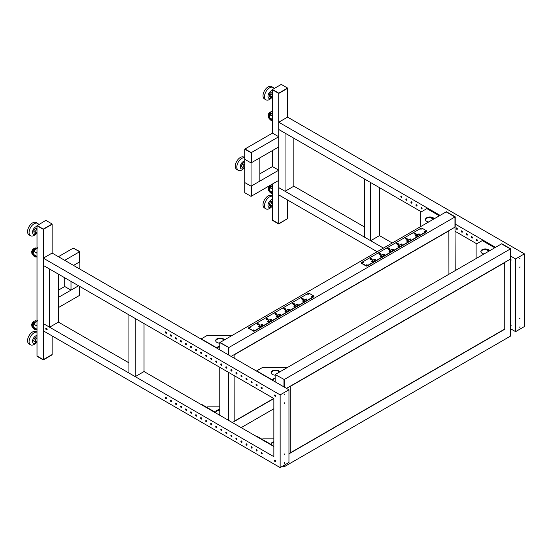 <?xml version="1.0" encoding="UTF-8"?>
<svg xmlns="http://www.w3.org/2000/svg" width="552" height="552" viewBox="0 0 552 552"><rect width="100%" height="100%" fill="white"/><g stroke="black" fill="none" stroke-linecap="round" stroke-linejoin="round"><path stroke-width="0.83" d="M418.92 234.766L419.768 234.241L419.016 233.8L417.567 234.421L418.92 234.945M419.016 234.703L419.016 233.8M418.106 234.731L418.106 234.29M417.947 234.635L417.947 234.2M398.289 244.729L398.289 244.101A0.759 0.435 -0 0 0 397.612 243.466L397.109 243.177L396.35 243.618L396.853 243.908A0.759 0.435 -0 0 0 397.951 244.294L398.903 244.653L398.289 244.101M397.612 244.343L397.612 243.466M397.109 244.232L397.109 243.177M398.427 245.467L397.737 246.088L398.496 246.523L399.938 245.902L398.427 245.467M398.585 246.475L398.585 245.557M398.806 246.351L398.806 245.254M401.297 244.943L402.146 244.412L401.387 243.977L399.938 244.598L401.297 245.122M401.387 244.881L401.387 243.977M400.476 244.909L400.476 244.467M400.317 244.812L400.317 244.377M407.1 239.637L407.1 239.016A0.759 0.435 -0 0 0 406.424 238.381L405.92 238.091L405.168 238.526L405.665 238.816A0.759 0.435 -0 0 0 406.762 239.209L407.714 239.561L407.1 239.016M406.424 239.257L406.424 238.381M405.92 239.147L405.92 238.091M407.245 240.382L406.548 240.996L407.307 241.438L408.756 240.817L407.245 240.382M407.404 241.383L407.404 240.472M407.617 241.265L407.617 240.161M410.108 239.851L410.957 239.327L410.205 238.892L408.756 239.506L410.108 240.037M410.205 239.796L410.205 238.892M409.287 239.816L409.287 239.382M409.129 239.727L409.129 239.292M415.911 234.552L415.911 233.924A0.759 0.435 -0 0 0 415.235 233.289L414.731 232.999L413.979 233.441L414.483 233.731A0.759 0.435 -0 0 0 415.58 234.117L416.532 234.476L415.911 233.924M415.235 234.165L415.235 233.289M414.731 234.055L414.731 232.999M416.056 235.29L415.366 235.911L416.118 236.346L417.567 235.732L416.056 235.29M416.215 236.297L416.215 235.38M416.436 236.18L416.436 235.076M383.668 255.121L384.516 254.589L383.764 254.155L382.315 254.776L383.668 255.3M383.764 255.058L383.764 254.155M382.846 255.079L382.846 254.644M382.695 254.989L382.695 254.555M389.471 249.814L389.471 249.193A0.759 0.435 -0 0 0 388.794 248.559L387.538 248.704L388.042 248.993A0.759 0.435 -0 0 0 389.139 249.387L390.091 249.739L389.471 249.193M388.794 249.428L388.794 248.559M388.297 249.318L388.297 248.269M389.615 250.56L388.925 251.174L389.677 251.608L391.126 250.994L389.615 250.56M389.774 251.56L389.774 250.649M389.995 251.443L389.995 250.339M392.479 250.028L393.328 249.504L392.575 249.069L391.126 249.683L392.479 250.215M392.575 249.973L392.575 249.069M391.665 249.994L391.665 249.559M391.506 249.904L391.506 249.469M380.804 255.645L380.107 256.266L380.866 256.701L382.315 256.08L380.804 255.645M380.963 256.652L380.963 255.735M381.184 256.528L381.184 255.431M380.659 254.907L380.659 254.279A0.759 0.435 -0 0 0 379.983 253.644L379.479 253.354L378.727 253.789L379.231 254.086A0.759 0.435 -0 0 0 380.328 254.472L381.273 254.831L380.659 254.279M379.983 254.52L379.983 253.644M379.479 254.41L379.479 253.354M375.705 259.681L374.946 259.247L373.497 259.861L374.635 260.516L375.705 259.681M374.946 260.151L374.946 259.247M374.035 260.171L374.035 259.737M373.876 260.082L373.876 259.647M372.145 260.827L371.296 261.351L372.055 261.786L373.497 261.172L372.365 260.516L372.145 261.738M372.365 261.62L372.365 260.516M371.848 259.992L371.848 259.371A0.759 0.435 -0 0 0 371.172 258.736L370.668 258.446L369.909 258.881L370.413 259.171A0.759 0.435 -0 0 0 371.51 259.564L372.462 259.916L371.848 259.371M371.172 259.606L371.172 258.736M370.668 259.495L370.668 258.446M426.668 231.26A0.89 0.511 180 0 1 426.703 231.405A0.89 0.511 180 0 1 426.441 231.764L426.441 231.474A0.89 0.511 -0 0 0 426.703 231.115A0.89 0.511 -0 0 0 426.441 230.75L422.163 228.28A0.89 0.511 -0 0 0 420.907 228.28L361.726 262.442A0.89 0.511 -0 0 0 361.47 262.807A0.89 0.511 -0 0 0 361.726 263.166L366.01 265.643A0.89 0.511 -0 0 0 367.266 265.643L367.266 265.933A0.89 0.511 180 0 1 366.01 265.933L361.726 263.463A0.89 0.511 180 0 1 361.47 263.097A0.89 0.511 180 0 1 361.505 262.952M367.204 265.022L366.293 264.808L367.204 265.022M367.301 264.953L366.356 264.953M363.175 262.697L362.264 262.476L363.175 262.697M363.271 262.621L362.326 262.621M421.342 229.114L420.431 228.894L421.342 229.114M421.438 229.039L420.493 229.039M425.371 231.44L424.46 231.219L425.371 231.44M425.468 231.364L424.522 231.364M424.177 233.22L426.441 231.764M367.266 265.933L369.536 264.767M426.441 231.474L367.266 265.643M260.151 326.432L259.24 326.922L258.481 326.487L259.557 325.645L260.689 326.301L260.151 326.432M259.337 326.867L259.337 325.956M259.557 326.749L259.557 325.645M275.227 314.129L275.227 314.123A0.759 0.435 180 0 1 275.227 314.123L274.723 313.833L275.482 313.398L275.986 313.688A0.759 0.435 180 0 1 276.662 314.323L277.276 314.875L276.324 314.516A0.759 0.435 180 0 1 275.227 314.129M275.482 314.454L275.482 313.398M275.986 314.564L275.986 313.688M276.662 314.95L276.662 314.323M278.691 314.599L279.76 314.198L280.519 314.633L279.45 315.468L278.311 314.819L278.691 314.599L278.691 315.033M278.85 315.123L278.85 314.688M279.76 315.102L279.76 314.198M277.78 316.255L276.869 316.744L276.11 316.31L277.18 315.468L278.311 316.123L277.78 316.255M276.959 316.689L276.959 315.778M277.18 316.572L277.18 315.468M266.416 319.215L265.912 318.925L266.664 318.49L267.168 318.78A0.759 0.435 180 0 1 267.844 319.415L268.465 319.96L267.513 319.608A0.759 0.435 180 0 1 266.416 319.215M266.664 319.539L266.664 318.49M267.168 319.649L267.168 318.78M267.844 320.036L267.844 319.415M269.88 319.691L270.949 319.291L271.701 319.725L270.632 320.56L269.5 319.905L269.88 319.691L269.88 320.125M270.038 320.215L270.038 319.78M270.949 320.195L270.949 319.291M268.962 321.34L268.051 321.83L267.299 321.395L268.369 320.56L269.5 321.216L268.962 321.34M268.148 321.781L268.148 320.871M268.369 321.664L268.369 320.56M257.598 324.307L257.101 324.01L257.853 323.575L258.357 323.865A0.759 0.435 180 0 1 259.033 324.5L259.647 325.045L258.695 324.693A0.759 0.435 180 0 1 257.598 324.3M257.853 324.631L257.853 323.575M258.357 324.742L258.357 323.865M259.033 325.128L259.033 324.5M261.062 324.776L262.138 324.376L262.89 324.811L261.82 325.645L260.689 324.997L261.062 324.776L261.062 325.211M261.22 325.3L261.22 324.866M262.138 325.28L262.138 324.376M295.403 306.077L294.492 306.567L293.74 306.132L294.809 305.297L295.941 305.946L295.403 306.077M294.589 306.519L294.589 305.601M294.809 306.394L294.809 305.297M284.038 309.037L283.542 308.747L284.294 308.313L284.797 308.602A0.759 0.435 180 0 1 285.474 309.237L286.088 309.782L285.136 309.43A0.759 0.435 180 0 1 284.038 309.037M284.294 309.361L284.294 308.313M284.797 309.472L284.797 308.602M285.474 309.858L285.474 309.237M287.502 309.513L288.579 309.113L289.331 309.548L288.261 310.383L287.13 309.727L287.502 309.513L287.502 309.948M287.661 310.038L287.661 309.603M288.579 310.017L288.579 309.113M286.591 311.162L285.681 311.652L284.922 311.218L285.991 310.383L287.13 311.038L286.591 311.162M285.777 311.604L285.777 310.693M285.991 311.487L285.991 310.383M296.32 304.421L297.39 304.021L298.142 304.456L297.073 305.297L295.941 304.642L296.32 304.421L296.32 304.856M296.479 304.952L296.479 304.511M297.39 304.925L297.39 304.021M292.857 303.952L292.353 303.662L293.105 303.22L293.609 303.51A0.759 0.435 180 0 1 294.285 304.145L294.899 304.697L293.954 304.338A0.759 0.435 180 0 1 292.857 303.952M293.105 304.276L293.105 303.22M293.609 304.387L293.609 303.51M294.285 304.773L294.285 304.145M303.303 301.475L302.551 301.04L303.621 300.205L304.752 300.861L303.303 301.475M303.4 301.426L303.4 300.516M303.621 301.309L303.621 300.205M305.29 299.425L306.201 298.936L306.96 299.37L305.891 300.205L304.752 299.55L305.132 299.336L305.29 299.86M306.201 299.839L306.201 298.936M305.132 299.77L305.132 299.336M301.668 298.86L301.164 298.57L301.923 298.135L302.427 298.425A0.759 0.435 180 0 1 303.103 299.06L303.717 299.605L302.765 299.253A0.759 0.435 180 0 1 301.668 298.86M301.923 299.184L301.923 298.135M302.427 299.301L302.427 298.425M303.103 299.681L303.103 299.06M248.69 328.081A0.89 0.511 -0 0 0 248.655 328.226A0.89 0.511 -0 0 0 248.917 328.592L248.917 328.302A0.89 0.511 180 0 1 248.655 327.936A0.89 0.511 180 0 1 248.917 327.577L308.092 293.409A0.89 0.511 180 0 1 309.348 293.409L313.633 295.879A0.89 0.511 180 0 1 313.895 296.245A0.89 0.511 180 0 1 313.633 296.61L313.633 296.9A0.89 0.511 -0 0 0 313.895 296.534A0.89 0.511 -0 0 0 313.853 296.389M253.195 331.062A0.89 0.511 -0 0 0 254.451 331.062L254.451 330.772A0.89 0.511 180 0 1 253.195 330.772L248.917 328.592M311.714 296.5L312.653 296.5M312.563 296.569L311.652 296.355L312.563 296.569M307.685 294.175L308.623 294.175M308.533 294.244L307.623 294.03L308.533 294.244M249.511 327.757L250.456 327.757M250.36 327.826L249.449 327.612L250.36 327.826M253.54 330.082L254.486 330.082M254.389 330.158L253.478 329.937L254.389 330.158M256.721 329.903L254.451 331.062M313.633 296.9L311.362 298.349M254.451 330.772L313.633 296.61M248.917 328.302L253.195 330.772M278.753 136.758L251.305 152.607L251.305 162.785L278.753 146.935L278.753 136.758L272.46 133.122L272.46 89.797L278.753 93.433L287.571 88.051L281.272 84.421L272.46 89.507L278.753 93.143L287.571 88.051M272.46 184.009L272.46 220.062L278.753 223.698L287.571 218.613L278.753 223.988L272.46 220.358L278.753 223.698L287.571 218.613L287.571 200.003M272.46 133.122L245.012 148.971L251.305 152.607L251.056 162.93L259.868 157.837L259.868 181.104L251.056 186.19L251.056 162.93L244.757 159.293L251.056 162.93L251.056 152.752L244.757 149.116L244.757 182.553L251.056 186.19L251.056 196.367L244.757 192.731L244.757 182.553L251.056 186.19L278.753 170.195L272.46 166.566L272.46 150.572M278.753 223.988L278.753 93.433L287.571 88.348L287.571 117.134L524.4 253.865L524.4 326.556L515.589 331.648L515.589 258.95L524.4 253.865M370.668 240.707L364.368 237.077L364.368 178.917L370.668 182.553L370.668 240.707L379.479 235.621L392.258 242.997M379.479 187.645L379.479 235.621M272.46 202.329L271.694 202.653L270.459 205.206L271.232 206.917L272.46 206.393M272.46 201.1L270.308 201.853L271.694 202.653M270.308 201.853L269.079 204.406L270.459 205.206M269.079 204.406L269.845 206.117L271.232 206.917M271.632 206.745A4.361 2.518 -60 0 1 269.424 207.524A4.361 2.518 -60 0 1 268.389 203.357A4.361 2.518 -60 0 1 272.46 199.582M271.743 206.703L271.363 207.083A7.121 4.112 -60 0 1 266.864 209.16A7.121 4.112 -60 0 1 266.002 208.856A7.121 4.112 -60 0 1 265.636 201.328A7.121 4.112 -60 0 1 272.26 196.222A7.121 4.112 -60 0 1 272.46 196.264M272.46 196.139L271.612 195.649A7.121 4.112 120 0 0 270.749 195.353A7.121 4.112 120 0 0 264.125 200.452A7.121 4.112 120 0 0 264.491 207.987L266.002 208.856M272.46 89.507L278.753 93.143M251.056 152.752L244.757 149.116M272.46 189.122L270.301 187.873L269.618 188.943A1.421 0.821 -120 0 0 270.508 191.171L272.46 192.296M270.301 187.873L272.46 185.086M270.045 187.204A2.67 1.539 -120 0 0 269.673 188.86M251.305 186.045L251.305 196.222L251.305 186.045M251.056 196.367L278.753 180.373L278.753 170.195M285.053 191.275L278.753 187.645L278.753 129.492L285.053 133.122L285.053 191.275L293.864 186.19L364.368 226.9M293.864 138.214L293.864 186.19M259.868 173.832L272.46 166.566M244.757 163.751L243.328 165.027L242.818 167.566L244.246 168.381L244.757 167.925M244.757 162.985L243.887 162.488L244.757 162.992M243.887 162.488L241.942 164.227L243.328 165.027M241.942 164.227L241.431 166.773L242.818 167.566M243.943 168.208A4.361 2.518 -60 0 1 240.486 167.953A4.361 2.518 -60 0 1 241.314 163.571A4.361 2.518 -60 0 1 244.757 161.053M243.984 168.229L243.667 168.553A7.121 4.112 -60 0 1 238.305 170.333A7.121 4.112 -60 0 1 237.146 168.926A7.121 4.112 -60 0 1 238.781 161.343A7.121 4.112 -60 0 1 244.757 157.734M244.757 157.61L243.915 157.12A7.121 4.112 120 0 0 237.629 159.976A7.121 4.112 120 0 0 235.635 168.049A7.121 4.112 120 0 0 236.794 169.457L238.305 170.333M272.46 116.279L270.301 115.037L269.618 116.106A1.421 0.821 -120 0 0 270.508 118.328L272.46 119.46M270.301 115.037L272.46 112.242M270.045 114.367A2.67 1.539 -120 0 0 269.673 116.017M272.46 93.143L270.866 94.82L270.597 97.283L272.46 97.504M272.46 92.412L271.342 92.06L269.479 94.019L270.866 94.82M269.479 94.019L269.21 96.483L270.597 97.283M271.342 92.06L272.46 92.708M271.715 97.635A4.361 2.518 -60 0 1 270.942 98.159A4.361 2.518 -60 0 1 267.989 96.151A4.361 2.518 -60 0 1 271.204 90.887A4.361 2.518 -60 0 1 272.46 90.542M271.75 97.649L271.363 98.042A7.121 4.112 -60 0 1 269.348 99.588A7.121 4.112 -60 0 1 266.002 99.822A7.121 4.112 -60 0 1 264.953 93.971A7.121 4.112 -60 0 1 269.776 87.72A7.121 4.112 -60 0 1 273.123 87.485A7.121 4.112 -60 0 1 274.123 88.548M273.123 87.485L271.612 86.609A7.121 4.112 120 0 0 268.265 86.843A7.121 4.112 120 0 0 263.442 93.102A7.121 4.112 120 0 0 264.491 98.946L266.002 99.822M421.342 211.809L278.753 129.492L278.753 122.22L440.103 215.377M455.214 224.098L495.503 247.358M455.214 231.364L476.742 243.798M477.501 240.596A0.8 0.462 -120 0 0 476.369 239.947A0.8 0.462 -120 0 0 477.501 240.596M472.464 237.691A0.8 0.462 -120 0 0 471.332 237.036A0.8 0.462 -120 0 0 472.464 237.691M467.427 234.786A0.8 0.462 -120 0 0 466.295 234.131A0.8 0.462 -120 0 0 467.427 234.786M462.39 231.874A0.8 0.462 -120 0 0 461.258 231.219A0.8 0.462 -120 0 0 462.39 231.874M457.353 228.97A0.8 0.462 -120 0 0 456.221 228.314A0.8 0.462 -120 0 0 457.353 228.97M422.101 208.615A0.8 0.462 -120 0 0 420.969 207.959A0.8 0.462 -120 0 0 422.101 208.615M417.064 205.71A0.8 0.462 -120 0 0 415.932 205.054A0.8 0.462 -120 0 0 417.064 205.71M412.027 202.798A0.8 0.462 -120 0 0 410.895 202.142A0.8 0.462 -120 0 0 412.027 202.798M406.99 199.893A0.8 0.462 -120 0 0 405.858 199.237A0.8 0.462 -120 0 0 406.99 199.893M401.953 196.981A0.8 0.462 -120 0 0 400.821 196.333A0.8 0.462 -120 0 0 401.953 196.981M510.614 248.814L501.547 243.867L510.358 248.959L284.232 379.514L284.232 387.076L284.232 379.514L275.165 374.566L501.802 243.722L510.614 248.814L510.614 336.044L510.358 326.011L510.358 336.189L283.983 466.888L282.658 466.129M510.614 328.778L515.589 331.648M383.447 248.089L278.753 187.645L278.753 194.911L377.147 251.719M504.321 329.503L288.951 453.841L290.276 453.082L290.276 386.2L286.495 388.38L510.358 259.136L510.358 248.959L510.358 259.136L504.321 262.628L504.204 329.44M510.614 259.067A0.8 0.462 60 0 1 510.614 260.365M510.614 324.493A0.8 0.462 60 0 1 510.614 325.79M510.614 256.08L515.589 258.95M278.753 122.22L287.571 117.134M519.991 318.042L519.805 318.67L519.991 318.042M519.991 326.763L519.805 327.391L519.991 326.763M519.991 266.864L519.805 267.492L519.991 266.864M519.991 258.136L519.805 258.771L519.991 258.136M511.076 325.652A0.8 0.462 60 0 1 510.614 325.363M511.076 260.227A0.8 0.462 60 0 1 510.614 259.937M519.936 258.177L519.736 258.529M519.936 266.899L519.736 267.251M519.936 326.798L519.736 327.15M519.936 318.076L519.736 318.428M477.439 240.858A0.8 0.462 60 0 1 476.68 239.54M472.402 237.953A0.8 0.462 60 0 1 471.643 236.635M467.365 235.042A0.8 0.462 60 0 1 466.606 233.724M462.328 232.137A0.8 0.462 60 0 1 461.569 230.819M457.291 229.225A0.8 0.462 60 0 1 456.532 227.907M422.038 208.87A0.8 0.462 60 0 1 421.279 207.559M417.001 205.965A0.8 0.462 60 0 1 416.242 204.647M411.964 203.06A0.8 0.462 60 0 1 411.205 201.742M406.934 200.148A0.8 0.462 60 0 1 406.168 198.83M401.897 197.243A0.8 0.462 60 0 1 401.131 195.925M494.751 247.793L482.282 240.596L476.479 243.95A1.249 0.718 -0 0 0 476.114 244.46L476.114 258.543A1.249 0.718 -0 0 0 476.114 258.557L476.114 258.543M488.83 251.208L485.932 249.538M482.282 240.596A0.711 0.414 -60 0 1 482.641 240.562L494.958 247.675M480.882 251.795A4.45 2.567 180 0 1 483.835 249.656A4.45 2.567 180 0 1 488.451 250.27A4.45 2.567 180 0 1 489.293 250.946M484.056 253.968A4.45 2.567 180 0 1 482.158 253.32A4.45 2.567 180 0 1 480.854 251.505A4.45 2.567 180 0 1 483.6 249.131A4.45 2.567 180 0 1 488.451 249.683A4.45 2.567 180 0 1 489.576 250.78M439.351 215.811L426.882 208.615L421.079 211.968A1.249 0.718 -0 0 0 420.714 212.472L420.714 226.561A1.249 0.718 -0 0 0 420.714 226.568L420.714 226.561M433.43 219.227L430.539 217.557M426.882 208.615A0.711 0.414 -60 0 1 427.241 208.58L439.558 215.694M425.482 219.806A4.45 2.567 180 0 1 428.442 217.674A4.45 2.567 180 0 1 433.051 218.281A4.45 2.567 180 0 1 433.893 218.958M428.656 221.987A4.45 2.567 180 0 1 426.758 221.338A4.45 2.567 180 0 1 425.454 219.517A4.45 2.567 180 0 1 428.2 217.143A4.45 2.567 180 0 1 433.051 217.702A4.45 2.567 180 0 1 434.176 218.799M219.765 349.858L219.765 342.585L228.832 347.525L220.02 342.44L446.147 211.885L454.965 216.97L446.402 211.74L455.214 216.826L455.214 227.003L448.921 230.639L448.921 274.254L448.866 230.674M448.921 230.86L234.876 354.439L234.876 358.579L234.876 354.218L231.102 356.399L454.965 227.148L454.965 216.97L455.214 270.618M219.765 342.585L228.832 347.525L228.832 355.088L228.832 347.525L455.214 216.826M58.415 274.144L58.415 322.126L49.604 327.212L43.311 323.575L273.847 456.676L273.847 398.523L43.311 265.422L43.311 330.848L280.14 467.578L280.14 394.887L43.311 258.157L43.311 265.422L49.604 269.059L49.604 327.212M64.715 260.337L79.571 251.76L79.571 261.931L73.526 265.422L79.571 261.931L79.571 251.76L73.271 248.124L79.819 251.608L79.819 269.059M58.415 297.411L78.563 285.777L71.008 290.138L64.715 286.502L64.715 277.78M71.008 290.138L71.008 281.416M58.415 256.701L73.271 248.124L79.819 251.608M275.165 374.566L275.165 381.839L52.123 253.064L52.123 224.278L43.311 229.37L37.012 225.733L45.823 220.351L52.123 223.988L43.311 229.08L37.012 225.444M52.123 335.933L52.123 354.543L43.311 359.635L37.012 356.288L43.311 359.925L52.123 354.832L43.311 359.635L37.012 355.999L37.012 225.733L43.311 229.08M43.311 359.925L43.311 229.37L52.123 223.988M37.012 342.33L36.246 342.889L35.017 341.757L35.783 339.163L37.012 338.266M36.246 342.889L33.631 340.957L34.396 338.362L36.397 336.906L37.012 337.258M33.631 340.957L35.017 341.757M34.396 338.362L35.783 339.163M37.012 335.512A4.361 2.518 120 0 0 33.976 337.445A4.361 2.518 120 0 0 32.734 342.399A4.361 2.518 120 0 0 36.052 342.778M37.012 332.194A7.121 4.112 120 0 0 31.416 335.271A7.121 4.112 120 0 0 30.553 344.793A7.121 4.112 120 0 0 35.921 343.013L36.115 342.813M30.553 344.793L29.042 343.924A7.121 4.112 -60 0 1 29.905 334.402A7.121 4.112 -60 0 1 36.17 331.586L37.012 332.069M79.819 286.502L79.819 295.23L79.571 286.357L79.571 295.375L58.415 307.588M37.012 233.434L35.418 233.599L35.149 231.454L37.012 229.08M35.149 231.454L33.762 230.653L34.031 232.799L35.418 233.599M33.762 230.653L35.356 228.307L36.742 229.108M35.356 228.307L37.012 228.135M37.012 226.479A4.361 2.518 120 0 0 35.494 226.975A4.361 2.518 120 0 0 32.547 232.392A4.361 2.518 120 0 0 35.763 233.938A4.361 2.518 120 0 0 36.349 233.503M38.674 224.485A7.121 4.112 120 0 0 37.681 223.415A7.121 4.112 120 0 0 33.9 223.898A7.121 4.112 120 0 0 29.422 230.184A7.121 4.112 120 0 0 30.553 235.752A7.121 4.112 120 0 0 34.334 235.269A7.121 4.112 120 0 0 35.921 233.972L36.384 233.503M30.553 235.752L29.042 234.883A7.121 4.112 -60 0 1 27.91 229.315A7.121 4.112 -60 0 1 32.389 223.029A7.121 4.112 -60 0 1 36.17 222.546L37.681 223.415M144.031 323.575L144.031 371.551L135.219 376.643L128.926 373.007L128.926 314.854L135.219 318.49L135.219 376.643M64.715 286.502L58.415 290.138M37.012 326.073L33.969 324.314L33.292 325.39A1.421 0.821 -120 0 0 34.183 327.612L37.012 329.247M33.969 324.314L33.996 324.252C34.348 323.134 35.507 321.906 37.467 320.567M33.72 323.651A2.67 1.539 -120 0 0 33.348 325.3M37.012 253.23L33.969 251.477L33.292 252.547A1.421 0.821 -120 0 0 34.183 254.776L37.012 256.411M33.969 251.477L33.996 251.408C34.348 250.297 35.507 249.069 37.467 247.731M33.72 250.808A2.67 1.539 -120 0 0 33.348 252.464M58.415 274.365A7.121 4.112 120 0 0 59.188 274.592M216.287 347.843A0.711 0.414 -60 0 1 216.494 347.67L201.259 338.88L207.062 335.526A1.249 0.718 180 0 1 207.945 335.319L232.344 335.319A1.249 0.718 180 0 1 232.357 335.319M219.765 346.138A2.311 1.339 -0 0 0 218.509 346.511L216.494 347.67M219.765 346.718A2.311 1.339 -0 0 0 218.509 347.091L216.743 348.112M224.416 339.901A4.45 2.567 -0 0 0 223.291 338.804A4.45 2.567 -0 0 0 218.44 338.252A4.45 2.567 -0 0 0 215.694 340.625A4.45 2.567 -0 0 0 216.998 342.44A4.45 2.567 -0 0 0 219.765 343.185M224.133 340.066A4.45 2.567 -0 0 0 223.291 339.39A4.45 2.567 -0 0 0 218.675 338.776A4.45 2.567 -0 0 0 215.722 340.915M216.336 413.296A1.249 0.718 -120 0 0 215.611 412.441L202.142 404.664A1.249 0.718 -120 0 0 201.514 404.602L201.397 404.671M206.676 407.279L207.062 407.059A1.249 0.718 180 0 1 207.945 406.845L219.765 406.845M219.765 409.591A4.45 2.567 0 0 0 215.694 412.151A4.45 2.567 0 0 0 215.742 412.53M219.765 410.171A4.45 2.567 0 0 0 215.722 412.441M218.482 414.538A4.45 2.567 0 0 0 219.765 414.711M273.847 398.592L232.357 422.549L234.876 421.093L234.876 376.022L234.821 420.997M228.583 420.369L228.583 372.386M219.765 415.276L219.765 367.301M275.165 381.839L288.951 389.802L280.14 394.887M283.983 379.659L283.983 386.924M46.803 328.537L46.106 328.937M283.983 465.364L283.983 466.888M288.951 389.802L288.951 462.493L280.14 467.578M58.415 322.126L128.926 362.83M144.031 371.551L273.847 446.499M47.058 329.779A0.98 0.566 60 0 1 46.706 329.682A0.98 0.566 60 0 1 46.106 328.937A0.98 0.566 60 0 1 46.106 328.136M46.458 328.233A0.98 0.566 60 0 1 47.092 329.095A0.98 0.566 60 0 1 46.948 329.875A0.98 0.566 60 0 1 46.458 329.827A0.98 0.566 60 0 1 45.816 328.964A0.98 0.566 60 0 1 45.968 328.185A0.98 0.566 60 0 1 46.458 328.233M261.634 453.916A0.8 0.462 -120 0 0 261.634 452.606A0.8 0.462 -120 0 0 261.634 453.916M262.138 453.847A0.8 0.462 60 0 1 261.379 452.53M256.597 451.005A0.8 0.462 -120 0 0 256.597 449.701A0.8 0.462 -120 0 0 256.597 451.005M257.101 450.936A0.8 0.462 60 0 1 256.342 449.618M251.56 448.1A0.8 0.462 -120 0 0 251.56 446.789A0.8 0.462 -120 0 0 251.56 448.1M252.064 448.031A0.8 0.462 60 0 1 251.305 446.713M246.523 445.188A0.8 0.462 -120 0 0 246.523 443.884A0.8 0.462 -120 0 0 246.523 445.188M247.027 445.126A0.8 0.462 60 0 1 246.268 443.808M241.486 442.283A0.8 0.462 -120 0 0 241.486 440.972A0.8 0.462 -120 0 0 241.486 442.283M241.99 442.214A0.8 0.462 60 0 1 241.231 440.896M236.449 439.378A0.8 0.462 -120 0 0 236.449 438.067A0.8 0.462 -120 0 0 236.449 439.378M236.953 439.309A0.8 0.462 60 0 1 236.194 437.991M231.412 436.466A0.8 0.462 -120 0 0 231.412 435.162A0.8 0.462 -120 0 0 231.412 436.466M231.923 436.397A0.8 0.462 60 0 1 231.157 435.079M226.375 433.561A0.8 0.462 -120 0 0 226.375 432.25A0.8 0.462 -120 0 0 226.375 433.561M226.886 433.492A0.8 0.462 60 0 1 226.12 432.175M221.338 430.65A0.8 0.462 -120 0 0 221.338 429.346A0.8 0.462 -120 0 0 221.338 430.65M221.849 430.588A0.8 0.462 60 0 1 221.09 429.27M216.308 427.745A0.8 0.462 -120 0 0 216.308 426.434A0.8 0.462 -120 0 0 216.308 427.745M216.812 427.676A0.8 0.462 60 0 1 216.053 426.358M211.271 424.84A0.8 0.462 -120 0 0 211.271 423.529A0.8 0.462 -120 0 0 211.271 424.84M211.775 424.771A0.8 0.462 60 0 1 211.016 423.453M206.234 421.928A0.8 0.462 -120 0 0 206.234 420.624A0.8 0.462 -120 0 0 206.234 421.928M206.738 421.859A0.8 0.462 60 0 1 205.979 420.541M201.197 419.023A0.8 0.462 -120 0 0 201.197 417.712A0.8 0.462 -120 0 0 201.197 419.023M201.701 418.954A0.8 0.462 60 0 1 200.942 417.636M196.16 416.111A0.8 0.462 -120 0 0 196.16 414.807A0.8 0.462 -120 0 0 196.16 416.111M196.664 416.049A0.8 0.462 60 0 1 195.905 414.731M191.123 413.207A0.8 0.462 -120 0 0 191.123 411.896A0.8 0.462 -120 0 0 191.123 413.207M191.627 413.137A0.8 0.462 60 0 1 190.868 411.82M186.086 410.302A0.8 0.462 -120 0 0 186.086 408.991A0.8 0.462 -120 0 0 186.086 410.302M186.59 410.233A0.8 0.462 60 0 1 185.831 408.915M181.049 407.39A0.8 0.462 -120 0 0 181.049 406.086A0.8 0.462 -120 0 0 181.049 407.39M181.56 407.321A0.8 0.462 60 0 1 180.794 406.003M176.012 404.485A0.8 0.462 -120 0 0 176.012 403.174A0.8 0.462 -120 0 0 176.012 404.485M176.523 404.416A0.8 0.462 60 0 1 175.757 403.098M170.975 401.573A0.8 0.462 -120 0 0 170.975 400.269A0.8 0.462 -120 0 0 170.975 401.573M171.486 401.511A0.8 0.462 60 0 1 170.727 400.193M165.945 398.668A0.8 0.462 -120 0 0 165.945 397.357A0.8 0.462 -120 0 0 165.945 398.668M166.449 398.599A0.8 0.462 60 0 1 165.69 397.281M274.537 395.287A0.8 0.462 60 0 1 275.669 395.943A0.8 0.462 60 0 1 274.537 395.287M274.537 460.713A0.8 0.462 60 0 1 275.669 461.368A0.8 0.462 60 0 1 274.537 460.713M262.2 388.166A0.8 0.462 -120 0 0 261.062 387.511A0.8 0.462 -120 0 0 262.2 388.166M166.511 332.918A0.8 0.462 -120 0 0 165.372 332.263A0.8 0.462 -120 0 0 166.511 332.918M171.548 335.823A0.8 0.462 -120 0 0 170.409 335.174A0.8 0.462 -120 0 0 171.548 335.823M176.578 338.735A0.8 0.462 -120 0 0 175.446 338.079A0.8 0.462 -120 0 0 176.578 338.735M181.615 341.64A0.8 0.462 -120 0 0 180.483 340.984A0.8 0.462 -120 0 0 181.615 341.64M186.652 344.551A0.8 0.462 -120 0 0 185.52 343.896A0.8 0.462 -120 0 0 186.652 344.551M191.689 347.456A0.8 0.462 -120 0 0 190.557 346.801A0.8 0.462 -120 0 0 191.689 347.456M196.726 350.361A0.8 0.462 -120 0 0 195.594 349.713A0.8 0.462 -120 0 0 196.726 350.361M201.763 353.273A0.8 0.462 -120 0 0 200.631 352.618A0.8 0.462 -120 0 0 201.763 353.273M206.8 356.178A0.8 0.462 -120 0 0 205.668 355.522A0.8 0.462 -120 0 0 206.8 356.178M211.837 359.09A0.8 0.462 -120 0 0 210.698 358.434A0.8 0.462 -120 0 0 211.837 359.09M216.874 361.995A0.8 0.462 -120 0 0 215.735 361.339A0.8 0.462 -120 0 0 216.874 361.995M221.911 364.9A0.8 0.462 -120 0 0 220.772 364.251A0.8 0.462 -120 0 0 221.911 364.9M226.941 367.811A0.8 0.462 -120 0 0 225.809 367.156A0.8 0.462 -120 0 0 226.941 367.811M231.978 370.716A0.8 0.462 -120 0 0 230.846 370.061A0.8 0.462 -120 0 0 231.978 370.716M237.015 373.628A0.8 0.462 -120 0 0 235.883 372.973A0.8 0.462 -120 0 0 237.015 373.628M242.052 376.533A0.8 0.462 -120 0 0 240.92 375.877A0.8 0.462 -120 0 0 242.052 376.533M247.089 379.438A0.8 0.462 -120 0 0 245.957 378.789A0.8 0.462 -120 0 0 247.089 379.438M252.126 382.35A0.8 0.462 -120 0 0 250.994 381.694A0.8 0.462 -120 0 0 252.126 382.35M257.163 385.255A0.8 0.462 -120 0 0 256.031 384.599A0.8 0.462 -120 0 0 257.163 385.255M284.232 465.219L284.232 466.744L284.232 465.219M271.736 445.285A1.249 0.718 -120 0 0 271.011 444.429L257.542 436.653A1.249 0.718 -120 0 0 256.915 436.591L256.797 436.66M262.069 439.268L262.462 439.04A1.249 0.718 180 0 1 263.345 438.833L273.847 438.833M273.847 441.759A4.45 2.567 0 0 0 271.094 444.139A4.45 2.567 0 0 0 271.142 444.512M273.847 442.345A4.45 2.567 0 0 0 271.122 444.429M52.123 253.064L43.311 258.157M284.549 453.972L284.363 454.6L284.549 453.972M284.549 462.693L284.363 463.321L284.549 462.693M284.549 402.794L284.363 403.422L284.549 402.794M284.549 394.073L284.363 394.701L284.549 394.073M274.889 460.306A0.8 0.462 -120 0 0 275.627 461.582M274.889 394.887A0.8 0.462 -120 0 0 275.627 396.163M284.287 454.358L284.487 454.013M284.287 463.087L284.487 462.735M284.287 403.188L284.487 402.836M284.287 394.459L284.487 394.114M256.342 384.199A0.8 0.462 -120 0 0 257.101 385.517M251.305 381.287A0.8 0.462 -120 0 0 252.064 382.605M246.268 378.382A0.8 0.462 -120 0 0 247.027 379.7M241.231 375.477A0.8 0.462 -120 0 0 241.99 376.788M236.194 372.565A0.8 0.462 -120 0 0 236.953 373.883M231.157 369.661A0.8 0.462 -120 0 0 231.923 370.978M226.12 366.749A0.8 0.462 -120 0 0 226.886 368.067M221.09 363.844A0.8 0.462 -120 0 0 221.849 365.162M216.053 360.939A0.8 0.462 -120 0 0 216.812 362.25M211.016 358.027A0.8 0.462 -120 0 0 211.775 359.345M205.979 355.122A0.8 0.462 -120 0 0 206.738 356.44M200.942 352.21A0.8 0.462 -120 0 0 201.701 353.528M195.905 349.306A0.8 0.462 -120 0 0 196.664 350.623M190.868 346.401A0.8 0.462 -120 0 0 191.627 347.712M185.831 343.489A0.8 0.462 -120 0 0 186.59 344.807M180.794 340.584A0.8 0.462 -120 0 0 181.56 341.902M175.757 337.672A0.8 0.462 -120 0 0 176.523 338.99M170.727 334.767A0.8 0.462 -120 0 0 171.486 336.085M165.69 331.862A0.8 0.462 -120 0 0 166.449 333.173M261.379 387.104A0.8 0.462 -120 0 0 262.138 388.422M271.688 379.831A0.711 0.414 -60 0 1 271.894 379.659L256.659 370.861L262.462 367.515A1.249 0.718 180 0 1 263.345 367.301L287.744 367.301A1.249 0.718 180 0 1 287.758 367.301M275.165 378.12A2.311 1.339 -0 0 0 273.909 378.493L271.894 379.659M275.165 378.707A2.311 1.339 -0 0 0 273.909 379.079L272.143 380.093M279.816 371.882A4.45 2.567 -0 0 0 278.691 370.792A4.45 2.567 -0 0 0 273.84 370.233A4.45 2.567 -0 0 0 271.094 372.607A4.45 2.567 -0 0 0 272.398 374.422A4.45 2.567 -0 0 0 275.165 375.167M279.533 372.048A4.45 2.567 -0 0 0 278.691 371.372A4.45 2.567 -0 0 0 274.075 370.765A4.45 2.567 -0 0 0 271.122 372.897M228.583 347.677L228.583 354.943M241.169 427.634L273.847 408.77M368.902 264.988L424.805 232.709M419.016 229.37L363.112 261.641M425.419 231.405L424.571 231.405M367.252 264.994L366.404 264.994M363.223 262.662L362.374 262.662M421.39 229.08L420.541 229.08M249.559 327.798L250.408 327.798M307.726 294.216L308.582 294.216M311.756 296.541L312.611 296.541M253.589 330.124L254.437 330.124M250.297 326.777L306.201 294.499M311.997 297.845L256.093 330.117M290.221 452.985L504.259 329.406L504.259 262.655M504.321 329.282L290.276 452.861L290.276 386.421L504.321 262.842M272.46 189.039L270.328 187.804M270.998 187.418L269.928 187.259A2.67 1.539 -120 0 0 269.5 189.343M270.583 191.213A2.67 1.539 -120 0 0 271.267 191.751A2.67 1.539 -120 0 0 271.943 191.999M270.632 187.038A3.208 1.849 -120 0 0 268.624 188.632A3.208 1.849 -120 0 0 270.887 192.406A3.208 1.849 -120 0 0 272.46 192.579M270.935 186.617A3.919 2.263 -120 0 0 270.887 186.59A3.919 2.263 -120 0 0 268.113 188.191A3.919 2.263 -120 0 0 270.887 192.986A3.919 2.263 -120 0 0 272.46 193.331M271.439 186.045A4.45 2.567 -120 0 0 271.267 185.934A4.45 2.567 -120 0 0 269.866 185.506M272.46 184.423A4.45 2.567 -120 0 0 271.881 184.34M272.46 116.203L270.328 114.968M270.998 114.575L269.928 114.416A2.67 1.539 -120 0 0 269.5 116.506M270.583 118.376A2.67 1.539 -120 0 0 271.267 118.915A2.67 1.539 -120 0 0 271.943 119.156M270.632 114.202A3.208 1.849 -120 0 0 268.624 115.789A3.208 1.849 -120 0 0 270.887 119.57A3.208 1.849 -120 0 0 272.46 119.743M270.935 113.781A3.919 2.263 -120 0 0 270.887 113.753A3.919 2.263 -120 0 0 268.113 115.347A3.919 2.263 -120 0 0 270.887 120.15A3.919 2.263 -120 0 0 272.46 120.488M271.439 113.201A4.45 2.567 -120 0 0 271.267 113.098A4.45 2.567 -120 0 0 269.038 112.877L267.962 115.113C268.582 116.755 266.947 116.575 270.998 120.391L272.46 120.84M272.46 111.587A4.45 2.567 -120 0 0 271.053 111.711L272.46 111.497M37.012 325.99L33.996 324.252M35.114 322.485A4.45 2.567 -120 0 0 34.935 322.375A4.45 2.567 -120 0 0 32.706 322.161L31.63 324.397C32.258 326.032 30.622 325.859 34.666 329.675L37.163 329.868M34.61 323.065A3.919 2.263 -120 0 0 34.555 323.03A3.919 2.263 -120 0 0 31.788 324.631A3.919 2.263 -120 0 0 34.555 329.427A3.919 2.263 -120 0 0 36.956 329.213M34.3 323.486A3.208 1.849 -120 0 0 32.292 325.073A3.208 1.849 -120 0 0 34.555 328.847A3.208 1.849 -120 0 0 36.349 328.868M34.258 327.653A2.67 1.539 -120 0 0 34.935 328.192A2.67 1.539 -120 0 0 35.611 328.44M34.666 323.858L33.603 323.7A2.67 1.539 -120 0 0 33.175 325.79M36.694 321.078A4.45 2.567 -120 0 0 34.721 320.995L37.219 321.188M37.012 253.154L33.996 251.408M35.114 249.649A4.45 2.567 -120 0 0 34.935 249.538A4.45 2.567 -120 0 0 32.706 249.318L31.63 251.56C32.258 253.195 30.622 253.016 34.666 256.839L37.163 257.032M34.61 250.222A3.919 2.263 -120 0 0 34.555 250.194A3.919 2.263 -120 0 0 31.788 251.795A3.919 2.263 -120 0 0 34.555 256.59A3.919 2.263 -120 0 0 36.956 256.376M34.3 250.642A3.208 1.849 -120 0 0 32.292 252.236A3.208 1.849 -120 0 0 34.555 256.011A3.208 1.849 -120 0 0 36.349 256.024M34.258 254.817A2.67 1.539 -120 0 0 34.935 255.355A2.67 1.539 -120 0 0 35.611 255.604M34.666 251.022L33.603 250.863A2.67 1.539 -120 0 0 33.175 252.947M36.694 248.241A4.45 2.567 -120 0 0 34.721 248.158L37.219 248.352M218.509 346.511L218.509 347.091M215.611 412.441L215.232 412.661M201.763 404.885L202.142 404.664M271.011 444.429L270.632 444.643M257.163 436.867L257.542 436.653M273.909 378.493L273.909 379.079M273.716 398.447L234.876 420.872L273.716 398.447M244.757 167.484L243.032 166.483M272.46 96.966L270.742 95.972M268.362 186.376L267.962 187.956L268.831 190.951L270.998 193.234L272.46 193.683M271.957 184.299L272.46 184.333M271.053 111.711L269.038 112.877M272.46 202.715L272.074 202.494M272.46 206.006L270.597 204.93M37.012 341.943L35.259 340.929M32.706 322.161L34.721 320.995M32.706 249.318L34.721 248.158M37.012 232.903L35.197 231.854M37.012 229.611L36.57 229.356M234.876 420.962L273.799 398.496M290.276 452.95L504.259 329.406"/></g></svg>
